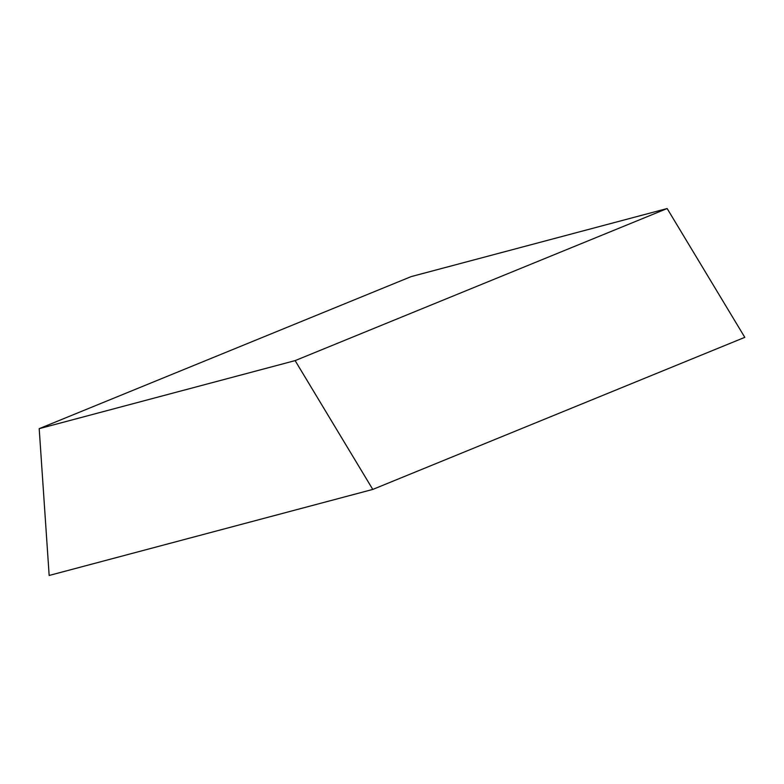 <?xml version="1.0" encoding="UTF-8"?>
<svg xmlns="http://www.w3.org/2000/svg" width="784" height="784" viewBox="0 0 784 784"><rect width="100%" height="100%" fill="white"/><g stroke="black" fill="none" stroke-linecap="round" stroke-linejoin="round"><path stroke-width="1.18" d="M667.145 208.534L295.127 360.611L39.2 428.662L411.218 276.585L667.145 208.534L744.8 337.345L372.782 489.422L49.157 575.466L39.2 428.662M295.127 360.611L372.782 489.422"/></g></svg>
